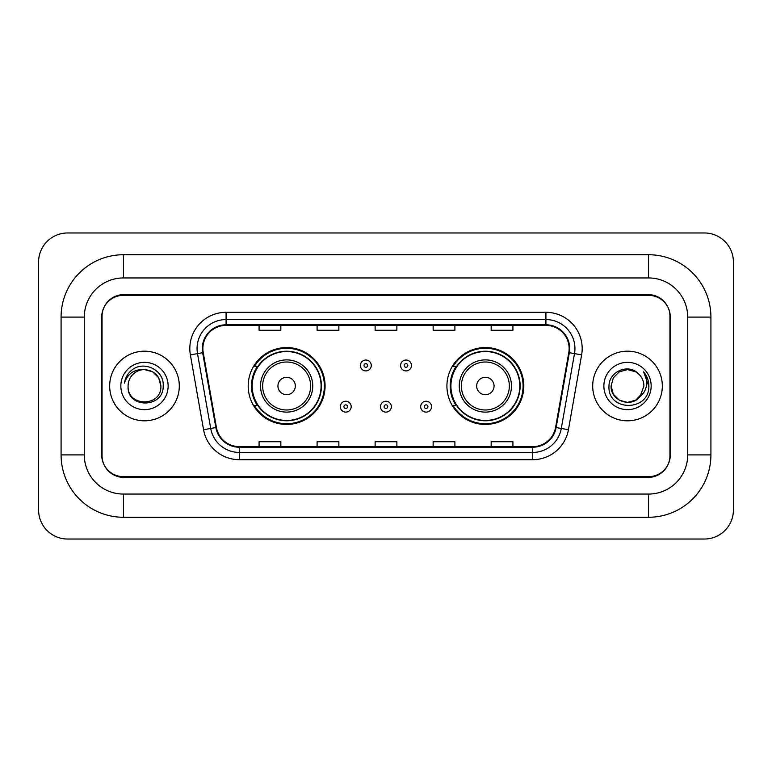 <?xml version="1.0" encoding="UTF-8"?>
<svg xmlns="http://www.w3.org/2000/svg" width="772" height="772" viewBox="0 0 772 772"><rect width="100%" height="100%" fill="white"/><g stroke="black" fill="none" stroke-linecap="round" stroke-linejoin="round"><path stroke-width="1.16" d="M446.92 386A38.436 38.436 0 0 0 485.356 424.436A38.436 38.436 0 0 0 523.802 386A38.436 38.436 0 0 0 485.356 347.564A38.436 38.436 0 0 0 446.92 386M248.198 386A38.436 38.436 0 0 0 286.644 424.436A38.436 38.436 0 0 0 325.08 386A38.436 38.436 0 0 0 286.644 347.564A38.436 38.436 0 0 0 248.198 386M257.423 405.58A35.174 35.174 0 0 1 257.423 366.42M456.136 405.58A35.174 35.174 0 0 1 456.136 366.42M648.548 254.731A62.368 62.368 0 0 1 710.916 317.099A62.368 62.368 0 0 0 648.548 254.731L123.452 254.731A62.368 62.368 0 0 0 61.084 317.099A62.368 62.368 0 0 1 123.452 254.731L123.452 277.939L648.548 277.939L123.452 277.939A39.16 39.16 0 0 0 84.293 317.099L84.293 454.901A39.16 39.16 0 0 0 123.452 494.061L648.548 494.061L123.452 494.061L123.452 517.269L648.548 517.269A62.368 62.368 0 0 0 710.916 454.901L710.916 317.099L687.707 317.099A39.16 39.16 0 0 0 648.548 277.939L648.548 254.731M648.548 295.338L123.452 295.338A21.761 21.761 0 0 0 101.701 317.099L101.701 454.901A21.761 21.761 0 0 0 123.452 476.662L648.548 476.662A21.761 21.761 0 0 0 670.299 454.901L670.299 317.099A21.761 21.761 0 0 0 648.548 295.338M710.916 454.901L687.707 454.901L687.707 317.099L687.707 454.901A39.16 39.16 0 0 1 648.548 494.061L648.548 517.269M733.4 261.978A29.008 29.008 0 0 0 704.392 232.97L67.608 232.97A29.008 29.008 0 0 0 38.6 261.978L38.6 510.022A29.008 29.008 0 0 0 67.608 539.03L704.392 539.03A29.008 29.008 0 0 0 733.4 510.022L733.4 261.978M61.084 454.901L84.293 454.901L84.293 317.099L61.084 317.099L61.084 454.901A62.368 62.368 0 0 0 123.452 517.269M102.058 316.375L102.058 455.625A21.761 21.761 0 0 0 123.819 477.385L648.181 477.385A21.761 21.761 0 0 0 669.942 455.625L669.942 316.375A21.761 21.761 0 0 0 648.181 294.615L123.819 294.615A21.761 21.761 0 0 0 102.058 316.375L102.058 455.625M109.672 386A34.817 34.817 0 0 0 144.489 420.817A34.817 34.817 0 0 0 179.297 386A34.817 34.817 0 0 0 144.489 351.183A34.817 34.817 0 0 0 109.672 386A34.817 34.817 0 0 0 144.489 420.817A34.817 34.817 0 0 0 179.297 386A34.817 34.817 0 0 0 144.489 351.183A34.817 34.817 0 0 0 109.672 386M592.703 386A34.817 34.817 0 0 0 627.511 420.817A34.817 34.817 0 0 0 662.328 386A34.817 34.817 0 0 0 627.511 351.183A34.817 34.817 0 0 0 592.703 386A34.817 34.817 0 0 0 627.511 420.817A34.817 34.817 0 0 0 662.328 386A34.817 34.817 0 0 0 627.511 351.183A34.817 34.817 0 0 0 592.703 386M202.872 348.577A23.208 23.208 0 0 1 226.08 325.369L545.92 325.369A23.208 23.208 0 0 1 568.771 352.611L555.579 427.456A23.208 23.208 0 0 1 532.719 446.631L239.281 446.631A23.208 23.208 0 0 1 216.421 427.456L203.229 352.611A23.208 23.208 0 0 1 202.872 348.577M202.293 348.577A23.787 23.787 0 0 0 202.65 352.707L215.851 427.553A23.787 23.787 0 0 0 239.281 447.21L532.719 447.21A23.787 23.787 0 0 0 556.149 427.553L569.35 352.707A23.787 23.787 0 0 0 545.92 324.79L226.08 324.79A23.787 23.787 0 0 0 202.293 348.577M190.366 354.869A36.265 36.265 0 0 1 226.08 312.313L545.92 312.313A36.265 36.265 0 0 1 581.634 354.869L568.433 429.724A36.265 36.265 0 0 1 532.719 459.687L239.281 459.687A36.265 36.265 0 0 1 203.567 429.724L190.366 354.869L197.507 353.615A29.008 29.008 0 0 1 226.08 319.569L545.92 319.569A29.008 29.008 0 0 1 574.493 353.615L561.292 428.46A29.008 29.008 0 0 1 532.719 452.431L239.281 452.431A29.008 29.008 0 0 1 210.708 428.46L197.507 353.615A29.008 29.008 0 0 1 197.072 348.577M669.942 455.625L669.942 316.375M375.124 325.369L375.124 330.281L396.876 330.281L396.876 325.369M317.099 325.369L317.099 330.281L338.86 330.281L338.86 325.369M259.083 325.369L259.083 330.281L280.834 330.281L280.834 325.369M433.14 325.369L433.14 330.281L454.901 330.281L454.901 325.369M491.166 325.369L491.166 330.281L512.917 330.281L512.917 325.369M396.876 446.631L396.876 441.719L375.124 441.719L375.124 446.631M338.86 446.631L338.86 441.719L317.099 441.719L317.099 446.631M280.834 446.631L280.834 441.719L259.083 441.719L259.083 446.631M454.901 446.631L454.901 441.719L433.14 441.719L433.14 446.631M512.917 446.631L512.917 441.719L491.166 441.719L491.166 446.631M160.885 386C161.888 407.153 127.09 407.153 128.094 386C126.569 408.919 163.915 408.388 163.181 386C164.455 370.319 144.084 360.157 132.022 369.952C127.756 373.358 125.209 377.759 124.369 383.124C127.747 373.513 134.453 369.006 144.489 369.605L152.682 371.805L158.685 377.807L160.885 386C161.888 407.153 127.09 407.153 128.094 386C127.09 407.153 161.888 407.153 160.885 386L158.685 377.807L152.682 371.805L144.489 369.605L152.682 371.805L158.685 377.807L160.885 386L158.685 377.807L152.682 371.805L144.489 369.605L152.682 371.805L158.685 377.807L160.885 386C159.91 376.041 154.448 370.579 144.489 369.605A16.395 16.395 0 0 0 128.094 386M120.837 386A23.652 23.652 0 0 0 144.489 409.652A23.652 23.652 0 0 0 168.132 386A23.652 23.652 0 0 0 144.489 362.348A23.652 23.652 0 0 0 120.837 386M295.338 386A8.704 8.704 0 0 0 286.644 377.296A8.704 8.704 0 0 0 277.939 386A8.704 8.704 0 0 0 286.644 394.704A8.704 8.704 0 0 0 295.338 386M312.747 386A26.113 26.113 0 0 0 286.644 359.887A26.113 26.113 0 0 0 260.531 386A26.113 26.113 0 0 0 286.644 412.113A26.113 26.113 0 0 0 312.747 386A26.113 26.113 0 0 1 286.644 412.113A26.113 26.113 0 0 1 260.531 386M321.084 386A34.45 34.45 0 0 0 286.644 351.55A34.45 34.45 0 0 0 252.193 386A34.45 34.45 0 0 0 286.644 420.45A34.45 34.45 0 0 0 321.084 386M324.356 386A37.712 37.712 0 0 1 254.413 405.58L257.906 405.58A34.779 34.779 0 0 0 309.649 412.074A34.779 34.779 0 0 0 309.649 359.926A34.779 34.779 0 0 0 257.906 366.42L254.413 366.42A37.712 37.712 0 0 1 324.356 386M494.061 386A8.704 8.704 0 0 0 485.356 377.296A8.704 8.704 0 0 0 476.662 386A8.704 8.704 0 0 0 485.356 394.704A8.704 8.704 0 0 0 494.061 386M511.469 386A26.113 26.113 0 0 0 485.356 359.887A26.113 26.113 0 0 0 459.253 386A26.113 26.113 0 0 0 485.356 412.113A26.113 26.113 0 0 0 511.469 386A26.113 26.113 0 0 1 485.356 412.113A26.113 26.113 0 0 1 459.253 386M519.807 386A34.45 34.45 0 0 0 485.356 351.55A34.45 34.45 0 0 0 450.916 386A34.45 34.45 0 0 0 485.356 420.45A34.45 34.45 0 0 0 519.807 386M523.078 386A37.712 37.712 0 0 1 453.125 405.58L456.628 405.58A34.779 34.779 0 0 0 508.372 412.074A34.779 34.779 0 0 0 508.372 359.926A34.779 34.779 0 0 0 456.628 366.42L453.125 366.42A37.712 37.712 0 0 1 523.078 386M639.998 396.634L635.713 400.195L627.511 402.395L619.318 400.195L613.315 394.193L611.115 386L613.315 377.807L619.318 371.805L627.511 369.605L635.713 371.805L638.251 373.609C628.167 363.062 608.818 371.766 609.002 386C607.159 411.312 648.191 411.968 648.856 387.226L648.895 386C648.827 380.625 647.042 375.896 643.53 371.834C646.203 376.225 647.139 380.943 646.357 386C645.614 390.246 643.558 393.71 640.191 396.393L643.906 386C643.809 381.05 641.928 376.919 638.251 373.609L635.713 371.805L627.511 369.605L619.318 371.805L613.315 377.807L611.115 386L613.315 394.193L619.318 400.195L627.511 402.395L635.713 400.195L639.998 396.634M642.072 393.527L635.713 400.195L627.511 402.395L619.318 400.195L613.315 394.193L611.115 386L613.315 394.193L619.318 400.195L627.511 402.395L635.713 400.195L642.072 393.527M611.115 386C610.276 400.533 630.84 408.195 639.737 396.924L640.191 396.393M603.868 386A23.652 23.652 0 0 0 627.511 409.652A23.652 23.652 0 0 0 651.163 386A23.652 23.652 0 0 0 627.511 362.348A23.652 23.652 0 0 0 603.868 386M643.684 372.017L648.885 386.618M371.274 365.474A5.443 5.443 0 0 1 365.841 370.917A5.443 5.443 0 0 1 360.399 365.474A5.443 5.443 0 0 1 365.841 360.032A5.443 5.443 0 0 1 371.274 365.474A5.443 5.443 0 0 0 365.841 360.032A5.443 5.443 0 0 0 360.399 365.474M411.457 365.474A5.443 5.443 0 0 1 406.014 370.917A5.443 5.443 0 0 1 400.581 365.474A5.443 5.443 0 0 1 406.014 360.032A5.443 5.443 0 0 1 411.457 365.474A5.443 5.443 0 0 0 406.014 360.032A5.443 5.443 0 0 0 400.581 365.474M340.307 406.67A5.443 5.443 0 0 1 345.75 401.228A5.443 5.443 0 0 1 351.183 406.67A5.443 5.443 0 0 1 345.75 412.113A5.443 5.443 0 0 1 340.307 406.67A5.443 5.443 0 0 0 345.75 412.113A5.443 5.443 0 0 0 351.183 406.67M380.49 406.67A5.443 5.443 0 0 1 385.923 401.228A5.443 5.443 0 0 1 391.365 406.67A5.443 5.443 0 0 1 385.923 412.113A5.443 5.443 0 0 1 380.49 406.67A5.443 5.443 0 0 0 385.923 412.113A5.443 5.443 0 0 0 391.365 406.67M420.663 406.67A5.443 5.443 0 0 1 426.105 401.228A5.443 5.443 0 0 1 431.548 406.67A5.443 5.443 0 0 1 426.105 412.113A5.443 5.443 0 0 1 420.663 406.67A5.443 5.443 0 0 0 426.105 412.113A5.443 5.443 0 0 0 431.548 406.67M545.92 312.313L545.92 324.79M197.507 353.615L202.65 352.707M239.281 459.687L239.281 447.21M532.719 447.21L532.719 459.687M556.149 427.553L568.433 429.724M203.567 429.724L215.851 427.553M569.35 352.707L581.634 354.869M226.08 312.313L226.08 324.79M310.624 386A23.99 23.99 0 0 0 286.644 362.01A23.99 23.99 0 0 0 262.654 386A23.99 23.99 0 0 0 286.644 409.99A23.99 23.99 0 0 0 310.624 386M509.346 386A23.99 23.99 0 0 0 485.356 362.01A23.99 23.99 0 0 0 461.376 386A23.99 23.99 0 0 0 485.356 409.99A23.99 23.99 0 0 0 509.346 386M364.027 365.474A1.814 1.814 0 0 0 365.841 367.289A1.814 1.814 0 0 0 367.655 365.474A1.814 1.814 0 0 0 365.841 363.66A1.814 1.814 0 0 0 364.027 365.474M404.2 365.474A1.814 1.814 0 0 0 406.014 367.289A1.814 1.814 0 0 0 407.828 365.474A1.814 1.814 0 0 0 406.014 363.66A1.814 1.814 0 0 0 404.2 365.474M347.564 406.67A1.814 1.814 0 0 0 345.75 404.856A1.814 1.814 0 0 0 343.936 406.67A1.814 1.814 0 0 0 345.75 408.485A1.814 1.814 0 0 0 347.564 406.67M387.737 406.67A1.814 1.814 0 0 0 385.923 404.856A1.814 1.814 0 0 0 384.118 406.67A1.814 1.814 0 0 0 385.923 408.485A1.814 1.814 0 0 0 387.737 406.67M427.92 406.67A1.814 1.814 0 0 0 426.105 404.856A1.814 1.814 0 0 0 424.291 406.67A1.814 1.814 0 0 0 426.105 408.485A1.814 1.814 0 0 0 427.92 406.67"/></g></svg>
